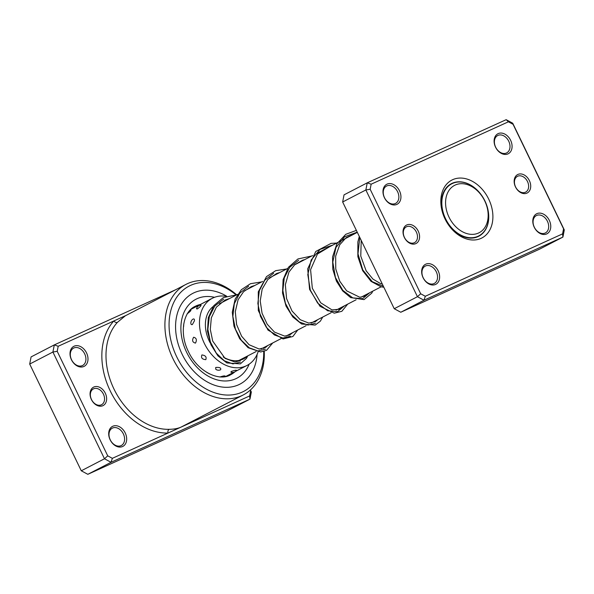 <?xml version="1.0" encoding="UTF-8"?>
<svg xmlns="http://www.w3.org/2000/svg" width="594" height="594" viewBox="0 0 594 594"><rect width="100%" height="100%" fill="white"/><g stroke="black" fill="none" stroke-linecap="round" stroke-linejoin="round"><path stroke-width="0.89" d="M468.213 184.92A26.678 19.609 62.6 0 0 445.611 201.21A26.678 19.609 62.6 0 0 465.518 233.145A26.678 19.609 62.6 0 0 488.127 216.847A26.678 19.609 62.6 0 0 468.213 184.92M466.743 183.338A29.351 21.57 62.6 0 0 451.759 183.806A29.351 21.57 62.6 0 0 442.708 210.566A29.351 21.57 62.6 0 0 463.773 236.39A29.351 21.57 62.6 0 0 478.757 235.922A29.351 21.57 62.6 0 0 487.808 209.162A29.351 21.57 62.6 0 0 466.743 183.338M404.351 237.444A10.373 7.625 -117.4 0 1 406.786 224.948A10.373 7.625 -117.4 0 1 418.243 231.133A10.373 7.625 -117.4 0 1 415.807 243.629A10.373 7.625 -117.4 0 1 404.351 237.444M416.357 232.046A8.895 6.534 62.6 0 0 406.318 226.856A8.895 6.534 62.6 0 0 404.455 237.459A8.895 6.534 62.6 0 0 414.493 242.649A8.895 6.534 62.6 0 0 416.357 232.046M515.488 186.932A10.373 7.625 -117.4 0 1 517.923 174.436A10.373 7.625 -117.4 0 1 529.38 180.613A10.373 7.625 -117.4 0 1 526.945 193.109A10.373 7.625 -117.4 0 1 515.488 186.932M527.494 181.526A8.895 6.534 62.6 0 0 517.448 176.336A8.895 6.534 62.6 0 0 515.585 186.939A8.895 6.534 62.6 0 0 525.631 192.129A8.895 6.534 62.6 0 0 527.494 181.526M534.236 227.227A11.264 8.279 -117.4 0 1 536.879 213.662A11.264 8.279 -117.4 0 1 549.316 220.367A11.264 8.279 -117.4 0 1 546.673 233.939A11.264 8.279 -117.4 0 1 534.236 227.227M547.43 221.28A9.786 7.187 62.6 0 0 536.382 215.57A9.786 7.187 62.6 0 0 534.333 227.235A9.786 7.187 62.6 0 0 545.381 232.945A9.786 7.187 62.6 0 0 547.43 221.28M423.099 277.74A11.264 8.279 -117.4 0 1 425.742 264.174A11.264 8.279 -117.4 0 1 438.179 270.886A11.264 8.279 -117.4 0 1 435.543 284.452A11.264 8.279 -117.4 0 1 423.099 277.74M436.293 271.8A9.786 7.187 62.6 0 0 425.252 266.09A9.786 7.187 62.6 0 0 423.195 277.754A9.786 7.187 62.6 0 0 434.244 283.464A9.786 7.187 62.6 0 0 436.293 271.8M384.415 197.691A11.264 8.279 -117.4 0 1 387.058 184.125A11.264 8.279 -117.4 0 1 399.495 190.837A11.264 8.279 -117.4 0 1 396.859 204.403A11.264 8.279 -117.4 0 1 384.415 197.691M397.609 191.751A9.786 7.187 62.6 0 0 386.56 186.041A9.786 7.187 62.6 0 0 384.511 197.705A9.786 7.187 62.6 0 0 395.559 203.415A9.786 7.187 62.6 0 0 397.609 191.751M495.552 147.178A11.264 8.279 -117.4 0 1 498.195 133.605A11.264 8.279 -117.4 0 1 510.632 140.318A11.264 8.279 -117.4 0 1 507.989 153.891A11.264 8.279 -117.4 0 1 495.552 147.178M508.746 141.231A9.786 7.187 62.6 0 0 497.698 135.521A9.786 7.187 62.6 0 0 495.648 147.186A9.786 7.187 62.6 0 0 506.697 152.896A9.786 7.187 62.6 0 0 508.746 141.231M445.032 218.956A32.611 23.968 -117.4 0 1 452.68 179.678A32.611 23.968 -117.4 0 1 488.699 199.109A32.611 23.968 -117.4 0 1 481.051 238.38A32.611 23.968 -117.4 0 1 445.032 218.956M484.927 200.935A29.648 21.785 62.6 0 0 451.447 183.635A29.648 21.785 62.6 0 0 445.233 218.978A29.648 21.785 62.6 0 0 478.712 236.278A29.648 21.785 62.6 0 0 484.927 200.935M371.146 184.199L367.248 182.826L344.045 194.847L342.656 201.99L394.23 308.717L417.441 296.703L365.859 189.969L367.248 182.826L506.17 119.684L512.719 123.21L564.3 229.945L562.912 237.088L423.99 300.23L417.441 296.703L420.678 293.77L425.304 296.265L562.585 233.865L563.565 228.816L513.053 124.295L508.427 121.8L371.146 184.199L370.166 189.248L420.678 293.77M342.656 201.99L365.859 189.969L370.166 189.248M394.23 308.717L400.779 312.251L539.701 249.101L562.912 237.088L562.585 233.865M400.779 312.251L423.99 300.23L425.304 296.265M506.17 119.684L508.427 121.8M512.719 123.21L513.053 124.295M564.3 229.945L563.565 228.816M105.294 393.198A10.373 7.625 -117.4 0 1 102.859 405.702A10.373 7.625 -117.4 0 1 91.402 399.517A10.373 7.625 -117.4 0 1 93.83 387.021A10.373 7.625 -117.4 0 1 105.294 393.198M91.498 399.524A8.895 6.534 62.6 0 0 101.544 404.722A8.895 6.534 62.6 0 0 103.408 394.112A8.895 6.534 62.6 0 0 93.362 388.921A8.895 6.534 62.6 0 0 91.498 399.524M86.546 352.903A11.264 8.279 -117.4 0 1 83.903 366.476A11.264 8.279 -117.4 0 1 71.458 359.764A11.264 8.279 -117.4 0 1 74.102 346.198A11.264 8.279 -117.4 0 1 86.546 352.903M71.562 359.771A9.786 7.187 62.6 0 0 82.611 365.481A9.786 7.187 62.6 0 0 84.66 353.824A9.786 7.187 62.6 0 0 73.611 348.106A9.786 7.187 62.6 0 0 71.562 359.771M125.23 432.959A11.264 8.279 -117.4 0 1 122.587 446.525A11.264 8.279 -117.4 0 1 110.142 439.812A11.264 8.279 -117.4 0 1 112.786 426.247A11.264 8.279 -117.4 0 1 125.23 432.959M110.246 439.82A9.786 7.187 62.6 0 0 121.295 445.53A9.786 7.187 62.6 0 0 123.344 433.872A9.786 7.187 62.6 0 0 112.296 428.163A9.786 7.187 62.6 0 0 110.246 439.82M235.981 294.824A59.289 43.57 62.6 0 0 180.517 292.567A59.289 43.57 62.6 0 0 176.708 356.786A59.289 43.57 62.6 0 0 230.338 395.01A59.289 43.57 62.6 0 0 263.721 351.492M264.248 351.336A62.259 45.753 -117.4 0 1 243.243 394.951A62.259 45.753 -117.4 0 1 172.936 358.613A62.259 45.753 -117.4 0 1 185.981 284.385A62.259 45.753 -117.4 0 1 236.702 294.839L223.344 297.587L213.781 305.658L208.301 317.701L207.484 331.333L210.959 344.735L217.879 355.836L226.863 362.934L240.318 363.877L246.465 358.427L247.735 355.895M182.165 354.306A51.136 37.585 62.6 0 0 239.909 384.155A51.136 37.585 62.6 0 0 257.098 354.418A51.136 37.585 62.6 0 1 239.909 384.155L239.909 384.155A51.136 37.585 62.6 0 1 182.165 354.306A51.136 37.585 62.6 0 1 192.879 293.332A51.136 37.585 62.6 0 0 182.165 354.306M185.981 284.385L125.393 315.763L117.426 322.334A62.259 45.753 62.6 0 0 114.018 389.122A62.259 45.753 62.6 0 0 169.127 429.314C173.834 429.262 177.792 428.534 180.992 427.138L243.243 394.951M126.047 315.421L58.197 346.265L57.21 351.314L107.722 455.836L112.355 458.338L111.033 462.303L104.485 458.768L52.911 352.034L54.299 344.899L31.088 356.912L29.7 364.055L81.281 470.79L87.83 474.316L226.752 411.174L249.955 399.153L111.033 462.303L87.83 474.316M58.197 346.265L54.299 344.899L175.661 289.731M112.355 458.338L249.629 395.938L250.616 390.889L250.245 390.117M57.21 351.314L52.911 352.034L29.7 364.055M107.722 455.836L104.485 458.768L81.281 470.79M250.371 389.998L251.344 392.01L249.955 399.153L249.629 395.938M263.966 347.49A62.259 45.753 -117.4 0 1 264.04 348.247M263.588 348.426A59.289 43.57 62.6 0 0 263.536 347.713M226.678 296.213A51.136 37.585 62.6 0 0 192.879 293.332A51.136 37.585 62.6 0 1 226.678 296.213M251.344 392.01L250.616 390.889M117.426 322.334A2.963 1.938 -137.6 0 1 113.818 320.983A65.221 47.928 -117.4 0 0 110.254 390.949A65.221 47.928 -117.4 0 0 167.976 433.048A2.963 1.893 88.3 0 1 169.127 429.314M195.226 419.81A65.221 47.928 -117.4 0 1 194.008 421.22A2.963 1.938 42.4 0 1 193.622 420.649M241.706 359.021L239.337 360.313M235.929 370.693C236.739 369.884 235.202 370.136 231.311 371.458L230.851 372.126A4.745 4.745 0 0 0 236.538 370.3M215.696 367.471L215.808 369.327A4.745 4.745 0 0 0 220.5 369.81L220.619 369.75C221.28 367.916 219.639 367.159 215.696 367.471M201.908 354.945C200.831 357.796 202.131 359.363 205.814 359.652C206.757 356.957 205.45 355.39 201.908 354.945M193.644 337.229C191.832 340.407 192.449 342.359 195.478 343.102C197.074 339.954 196.466 338.001 193.644 337.229M190.86 322.676L190.83 323.233A4.745 4.745 0 0 1 192.835 319.238L193.102 319.067C194.149 318.674 194.587 319.26 194.424 320.834L192.389 324.532C191.275 324.896 190.763 324.279 190.86 322.676M201.106 305.093A4.745 4.745 0 0 0 196.51 308.821L197.364 308.925C200.624 306.422 201.648 305.227 200.445 305.338M220.367 303.304A30.383 22.334 62.6 0 0 219.921 303.393M213.194 306.474A30.383 22.334 62.6 0 0 205.643 320.767A30.383 22.334 62.6 0 0 210.239 342.953M224.532 376.41C225.326 375.549 223.775 375.75 219.869 377.019M209.652 373.953L206.786 372.401M226.351 296.324A37.801 27.777 62.6 0 0 212.258 298.314A37.801 27.777 62.6 0 0 199.784 318.057A37.801 27.777 62.6 0 0 213.847 356.875A37.801 27.777 62.6 0 0 247.022 365.444A37.801 27.777 62.6 0 0 258.086 351.9M183.657 326.41L183.746 323.953M187.132 313.832C190.422 311.367 191.483 310.209 190.318 310.365M223.218 356.957A30.383 22.334 62.6 0 0 243.614 358.865A30.383 22.334 62.6 0 0 247.631 355.954M249.153 364.174A44.468 32.677 -117.4 0 1 219.594 380.45A44.468 32.677 -117.4 0 1 186.627 352.272A44.468 32.677 -117.4 0 1 214.531 297.312M200.349 304.484A38.536 28.326 62.6 0 0 195.099 306.37C183.442 311.486 178.972 332.922 188.395 351.544C197.535 371.532 219.097 381.838 230.546 374.814A38.536 28.326 62.6 0 0 234.83 371.874M359.786 237.429L357.989 253.816L362.771 269.921L372.275 281.697L383.382 286.271M357.232 232.15L344.617 236.754L335.952 247.49L332.796 262.11L335.424 277.487L342.79 290.325L352.762 297.898L362.607 298.7L369.624 292.775M332.855 245.047L320.055 249.398L311.167 259.994L307.811 274.621L310.313 290.102L317.649 303.089L327.65 310.796L337.563 311.657L344.631 305.717M298.619 260.298L289.753 267.263L284.288 277.858L282.855 290.511L285.417 303.311L291.305 314.345L299.317 321.963L307.892 325.067L315.407 323.299M273.641 273.233L264.768 280.197L259.303 290.793L257.863 303.445L260.417 316.253L266.312 327.287L274.324 334.905L282.907 338.016L290.421 336.241M248.626 286.189L239.761 293.161L234.303 303.757L232.87 316.409L235.432 329.21L241.327 340.243L249.332 347.854L257.915 350.957L265.429 349.183M223.656 299.116L214.783 306.081L209.318 316.676L207.87 329.328L210.432 342.137L216.32 353.17L224.332 360.788L232.915 363.899L240.429 362.132M448.856 185.306L451.759 183.806M211.657 307.811L212.645 307.298M219.52 303.742L237.637 294.357M244.513 290.8L262.63 281.415M269.505 277.858L287.622 268.473M294.498 264.909L312.615 255.531M316.431 253.556L357.336 232.373M238.922 360.461L256.133 351.551M261.078 348.99L281.125 338.602M286.07 336.048L306.118 325.661M311.063 323.099L331.11 312.719M336.056 310.157L356.11 299.777M361.048 297.215L381.096 286.835M475.846 237.429L478.757 235.922M211.16 298.886A4.745 4.745 0 0 0 209.452 299.77M247.022 365.444L235.551 371.384M233.843 372.275L225.631 376.529M212.258 298.314L190.867 309.4M190.986 310.113A4.745 4.745 0 0 0 190.08 310.187M224.547 376.707A4.745 4.745 0 0 0 225.126 376.009M361.219 240.407L360.766 256.088L366.156 270.834L372.921 279.076L380.583 283.605L382.321 284.066M354.781 233.694L346.102 237.704L339.731 244.78L335.662 256.148L335.766 269.008L339.768 281.244L346.673 290.852L359.83 297.267L364.842 296.087L367.753 293.74M329.789 246.636L317.471 254.009L310.58 269.691L312.325 288.253L320.708 302.799L331.957 309.875L339.337 309.281L342.76 306.682M304.796 259.578L302.636 260.187L294.758 264.679L288.951 272.059L285.343 284.719L286.568 298.582L292.033 311.026L300.252 319.721L308.828 323.106L315.414 321.651L317.768 319.631M279.804 272.52L276.581 273.507L267.864 279.47L262.169 289.085L260.209 300.95L262.065 313.276L267.196 324.205L274.487 332.105L284.652 336.1L289.731 334.979L292.775 332.573M254.811 285.462L251.307 286.568L243.57 291.684L238.112 299.703L235.283 311.709L236.612 324.584L241.602 336.211L249.057 344.713L259.125 349.02L265.6 347.423L267.783 345.515M229.819 298.411L224.933 300.118L216.387 307.128L211.323 317.827L210.306 329.41L212.704 341.06L225.044 358.39L234.882 361.991L240.132 360.662L242.79 358.457M359.303 236.442L357.87 241.892L357.863 256.69L362.659 270.686L371.027 281.363L381.11 286.835L383.858 287.258M356.378 230.383L345.79 234.311L336.88 243.778L332.551 256.957L332.811 269.282L336.404 281.096L342.679 290.934L350.631 297.587L364.07 299.614L371.799 293.087L372.698 291.179M336.664 243.072L331.081 243.369L315.778 251.462L307.699 268.859L309.593 289.434L320.01 306.311L334.274 313.164L341.832 311.308L347.705 304.128M311.672 256.014L297.921 258.962L288.417 267.307L283.115 279.603L282.521 293.02L286.041 306.148L292.857 317.003L301.663 324.012L315.221 325.074L320.352 321.161L322.713 317.07M286.679 268.963L275.705 270.671L266.513 276.604L258.286 291.825L258.286 310.521L267.953 330.049L283.048 338.951L292.901 336.486L297.72 330.012M261.687 281.905L250.519 283.687L241.416 289.649L235.165 299.034L232.284 312.251L233.977 326.21L239.657 338.684L248.099 347.705L260.662 351.99L266.55 350.319L272.728 342.953"/></g></svg>
